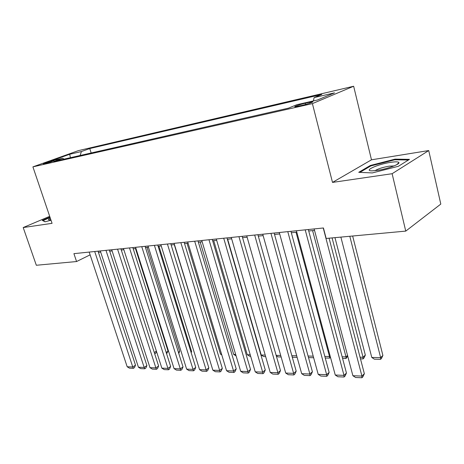 <?xml version="1.0" encoding="UTF-8"?>
<svg xmlns="http://www.w3.org/2000/svg" width="464" height="464" viewBox="0 0 464 464"><rect width="100%" height="100%" fill="white"/><g stroke="black" fill="none" stroke-linecap="round" stroke-linejoin="round"><path stroke-width="0.7" d="M44.515 163.809C47.682 163.119 55.077 160.637 53.847 160.689L52.699 160.88C49.544 161.576 42.212 164.03 43.401 163.995L44.515 163.809M353.649 86.246L78.41 150.626L32.909 166.866L312.4 103.617L353.649 86.246L371.484 159.807L332.502 182.41L392.121 173.71L428.724 150.556L371.484 159.807M428.724 150.556L440.8 204.079L405.756 231.107L392.121 173.71M405.756 231.107L326.18 238.461L323.437 227.969L73.915 253.651L76.566 261.539L90.115 254.846M309.5 102.277L305.335 103.228C300.301 104.348 293.022 106.859 295.058 106.778L302.145 105.34C307.255 104.209 314.615 101.662 312.51 101.761L309.5 102.277L309.737 103.199M64.038 159.14L62.715 158.265L53.801 161.466L288.48 108.147L296.815 104.719L317.48 99.992L334.515 92.864L314.128 97.591L321.761 94.447L89.743 148.55L81.415 151.542L80.11 155.486M62.715 158.265L51.011 160.938L69.699 154.257L81.415 151.542M49.689 216.328L23.2 227.551L36.325 265.263L76.566 261.539M23.2 227.551L52.067 223.335L32.909 166.866M332.502 182.41L312.4 103.617M98.438 252.323L100.688 252.091M109.701 251.181L112.114 250.937M121.29 250.003L123.865 249.742M133.209 248.797L135.964 248.518M145.481 247.55L148.416 247.254M158.114 246.268L161.252 245.949M171.129 244.951L174.47 244.609M184.544 243.588L188.106 243.229M198.377 242.185L202.165 241.802M212.645 240.741L216.676 240.329M227.372 239.244L231.664 238.809M242.585 237.701L247.144 237.243M258.297 236.112L263.14 235.619M274.537 234.459L279.688 233.937M291.34 232.76L296.809 232.203M308.728 230.997L314.54 230.405M313.397 100.926L314.128 97.591M91.17 152.975L89.743 148.55M69.699 154.257L70.412 157.69M395.044 159.14L370.318 165.48L358.73 172.318L372.314 172.927L398.379 166.298L409.486 159.349L395.044 159.14L395.195 159.784M49.95 217.094L42.241 220.371L45.049 221.804L51.011 220.226M370.475 166.129L370.318 165.48M323.251 227.992L361.932 376.084L364.35 373.706L329.08 238.194M314.151 228.926L352.889 375.724L361.932 376.084L361.932 377.754L355.604 377.493L352.889 375.724M364.35 373.706L362.894 376.797L361.932 377.754M349.81 236.28L380.648 357.645L371.774 357.448L340.878 237.104M382.893 355.436L381.483 358.428L380.59 359.316L380.648 357.645L382.893 355.436L352.652 236.014M380.59 359.316L374.378 359.171L371.774 357.448M377.331 170.392C386.848 169.047 399.817 164.36 398.936 162.62C398.472 161.675 395.682 161.588 390.578 162.348C377.713 164.21 362.819 170.972 372.093 170.856L377.331 170.392M394.035 165.921L389.145 166.158C382.667 167.324 377.969 168.832 375.051 170.688M359.925 172.37L370.835 165.921L394.806 159.778L408.459 159.993M42.903 220.707L50.077 217.465M45.234 221.757L42.845 220.539M50.315 218.179C48.273 219.234 47.914 219.785 49.23 219.843L50.831 219.692M305.208 229.848L343.998 375.37L346.451 373.033L308.334 229.523M296.421 230.753L335.252 375.022L343.998 375.37L344.056 377.017L337.943 376.762L335.252 375.022M346.451 373.033L345.036 376.078L344.056 377.017M287.784 231.64L326.656 374.686L329.15 372.389L290.945 231.316M279.299 232.516L318.2 374.349L326.656 374.686L326.772 376.304L320.856 376.06L318.2 374.349M329.15 372.389L327.77 375.382L326.772 376.304M270.953 233.375L309.877 374.019L312.405 371.763L274.149 233.044M262.752 234.216L301.693 373.694L309.877 374.019L310.045 375.614L304.32 375.376L301.693 373.694M312.405 371.763L311.054 374.709L310.045 375.614M254.684 235.045L293.637 373.375L296.194 371.159L257.903 234.714M246.749 235.863L285.708 373.056L293.637 373.375L293.851 374.947L288.306 374.715L285.708 373.056M296.194 371.159L294.878 374.054L293.851 374.947M332.091 237.916L363.045 357.257L365.33 355.082L334.973 237.649M360.052 357.193L363.045 357.257L363.039 358.904L360.482 358.84M365.33 355.082L363.956 358.028L363.039 358.904M312.608 230.602L346.005 356.886L347.542 355.47M342.142 356.799L346.005 356.886L346.051 358.504L342.571 358.423M347.704 356.085L346.051 358.504M296.032 232.284L329.498 356.52L330.124 355.963M324.823 356.416L329.498 356.52L329.597 358.115L325.258 358.011M330.49 357.321L329.597 358.115M308.073 356.05L313.212 356.161M313.641 357.738L308.502 357.616M238.948 236.669L277.907 372.749L280.494 370.568L242.191 236.333M231.269 237.458L270.228 372.447L277.907 372.749L278.168 374.297L272.797 374.077L270.228 372.447M280.494 370.568L279.206 373.421L278.168 374.297M291.856 355.691L296.693 355.801M297.128 357.35L292.883 357.251L292.163 356.787M223.718 238.235L262.665 372.145L265.275 369.999L226.983 237.899M216.288 239.001L255.223 371.85L262.665 372.145L262.972 373.671L257.764 373.456L255.223 371.85M265.275 369.999L264.016 372.812L262.972 373.671M276.15 355.349L280.708 355.447M281.143 356.973L278.04 356.903L276.271 355.766M208.974 239.749L247.892 371.56L250.525 369.448L212.257 239.412M201.776 240.491L240.671 371.27L247.892 371.56L248.24 373.062L243.188 372.853L240.671 371.27M250.525 369.448L249.29 372.215L248.24 373.062M265.222 355.105L261.215 355.018L227.656 239.215M265.657 356.607L263.633 356.561L261.215 355.018M194.689 241.222L233.56 370.991L236.211 368.915L197.989 240.88M187.717 241.935L226.554 370.713L233.56 370.991L233.943 372.47L229.042 372.273L226.554 370.713M236.211 368.915L235.004 371.641L233.943 372.47M250.218 354.774L247.248 354.711L213.713 240.63M250.653 356.253L249.644 356.23L247.248 354.711M180.844 242.643L219.658 370.44L222.326 368.399L184.156 242.307M174.081 243.339L212.854 370.168L219.658 370.44L220.075 371.902L215.319 371.705L212.854 370.168M222.326 368.399L221.142 371.084L220.075 371.902M235.671 354.455L233.676 354.409L200.181 242.005M236.106 355.911L233.676 354.409M167.423 244.029L206.155 369.901L208.841 367.894L170.74 243.687M160.863 244.702L199.555 369.64L206.155 369.901L206.608 371.345L201.991 371.154L199.555 369.64M208.841 367.894L207.681 370.539L206.608 371.345M221.56 354.142L220.493 354.119L187.038 243.333M220.493 354.119L221.804 354.948M154.402 245.369L193.047 369.379L195.738 367.401L157.725 245.027M148.033 246.024L186.632 369.129L193.047 369.379L193.529 370.806L189.039 370.62L186.632 369.129M195.738 367.401L194.607 370.011L193.529 370.806M207.866 353.841L174.273 244.632M141.758 246.668L180.305 368.874L183.013 366.925L145.093 246.326M135.581 247.306L174.07 368.631L180.305 368.874L180.821 370.284L176.459 370.104L174.07 368.631M183.013 366.925L181.9 369.501L180.821 370.284M203.934 351.869L171.141 244.946M129.485 247.933L167.927 368.387L170.642 366.467L132.826 247.585M123.482 248.547L161.861 368.143L167.927 368.387L168.467 369.773L164.221 369.599L161.861 368.143M170.642 366.467L169.551 369.002L168.467 369.773M190.982 352.089L191.644 351.625L158.92 246.187M191.174 352.71L191.644 351.625M117.566 249.156L155.887 367.906L158.607 366.015L120.907 248.814M111.731 249.76L149.988 367.674L155.887 367.906L156.449 369.274L152.325 369.106L149.988 367.674M158.607 366.015L157.54 368.52L156.449 369.274M178.408 352.275L179.684 351.387L147.036 247.393M178.785 353.475L179.684 351.387M105.978 250.351L144.171 367.442L146.902 365.58L109.318 250.003M100.305 250.931L138.434 367.215L144.171 367.442L144.762 368.793L140.749 368.631L138.434 367.215M146.902 365.58L145.853 368.045L144.762 368.793M166.176 352.425L168.038 351.155L135.471 248.565M168.038 351.155L166.617 353.823M94.714 251.511L132.774 366.989L135.511 365.151L98.055 251.163M89.198 252.074L127.188 366.769L132.774 366.989L133.388 368.323L129.479 368.167L127.188 366.769M135.511 365.151L134.479 367.587L133.388 368.323M154.274 352.547L156.403 351.12M156.49 351.399L155.684 353.301L154.727 353.945M305.648 104.446L305.335 103.228M312.585 102.063L312.51 101.761M396.668 164.708L398.936 162.62"/></g></svg>
